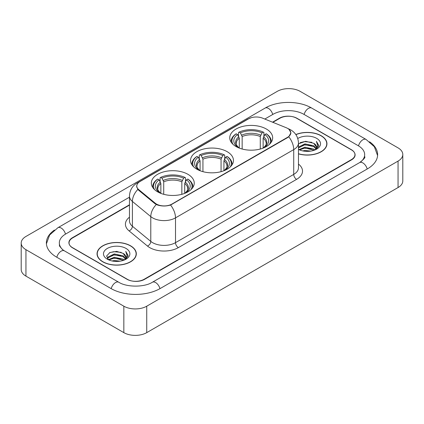 <?xml version="1.0" encoding="UTF-8"?>
<svg xmlns="http://www.w3.org/2000/svg" width="424" height="424" viewBox="0 0 424 424"><rect width="100%" height="100%" fill="white"/><g stroke="black" fill="none" stroke-linecap="round" stroke-linejoin="round"><path stroke-width="0.64" d="M227.169 151.681A21.454 12.386 0 0 0 203.79 148.994A21.454 12.386 0 0 0 190.546 160.436A21.454 12.386 0 0 0 196.831 169.197A21.454 12.386 0 0 0 220.21 171.884A21.454 12.386 0 0 0 233.454 160.436A21.454 12.386 0 0 0 227.169 151.681M187.954 174.322A21.454 12.386 0 0 0 164.576 171.635A21.454 12.386 0 0 0 151.331 183.078A21.454 12.386 0 0 0 157.611 191.839A21.454 12.386 0 0 0 180.995 194.521A21.454 12.386 0 0 0 194.24 183.078A21.454 12.386 0 0 0 187.954 174.322M266.389 129.039A21.454 12.386 0 0 0 243.005 126.352A21.454 12.386 0 0 0 229.76 137.795A21.454 12.386 0 0 0 236.046 146.556A21.454 12.386 0 0 0 259.424 149.243A21.454 12.386 0 0 0 272.669 137.795A21.454 12.386 0 0 0 266.389 129.039M287.567 128.377A10.929 6.312 0 0 0 286.11 127.672L262.541 118.142A10.929 6.312 0 0 0 248.538 118.847L139.968 181.536A10.929 6.312 0 0 0 136.767 185.998A10.929 6.312 0 0 0 138.738 189.618L155.242 203.223A10.929 6.312 0 0 0 171.927 204.066L287.567 137.302A10.929 6.312 0 0 0 290.769 132.839A10.929 6.312 0 0 0 287.567 128.377M129.474 205.11L72.599 237.944A12.142 7.012 0 0 0 69.043 242.904A12.142 7.012 0 0 0 72.599 247.86L126.988 279.262A12.142 7.012 0 0 0 144.16 279.262L351.401 159.615A12.142 7.012 0 0 0 354.957 154.654A12.142 7.012 0 0 0 351.401 149.698L297.012 118.296A12.142 7.012 0 0 0 279.84 118.296L272.871 122.319M360.633 161.963A21.857 12.619 0 0 0 364.672 154.654A21.857 12.619 0 0 0 358.269 145.729L303.886 114.332A21.857 12.619 0 0 0 272.971 114.332L264.793 119.054M129.474 197.176L65.731 233.979A21.857 12.619 0 0 0 59.328 242.904A21.857 12.619 0 0 0 63.367 250.213M123.84 306.197A16.192 9.349 0 0 0 146.736 306.197L398.056 161.099A16.192 9.349 0 0 0 402.8 154.49A16.192 9.349 0 0 0 398.056 147.881L300.16 91.361A16.192 9.349 0 0 0 277.264 91.361L25.944 236.459A16.192 9.349 0 0 0 21.2 243.069A16.192 9.349 0 0 0 25.944 249.678L123.84 306.197L123.84 332.639A16.192 9.349 0 0 0 146.736 332.639L398.056 187.541A16.192 9.349 0 0 0 402.8 180.931L402.8 154.49M21.2 243.069L21.2 269.51A16.192 9.349 0 0 0 25.944 276.119L123.84 332.639M54.426 230.052A34.816 20.098 0 0 0 46.375 242.904A34.816 20.098 0 0 0 56.572 257.114L110.956 288.516A34.816 20.098 0 0 0 160.192 288.516L367.428 168.869A34.816 20.098 0 0 0 377.625 154.654A34.816 20.098 0 0 0 369.574 141.802M298.464 153.864A19.631 11.337 0 0 0 326.952 143.747A19.631 11.337 0 0 0 321.201 135.733A19.631 11.337 0 0 0 295.835 134.551M130.566 245.798A19.631 11.337 0 0 0 109.169 243.339A19.631 11.337 0 0 0 97.048 253.812A19.631 11.337 0 0 0 102.799 261.825A19.631 11.337 0 0 0 124.195 264.284A19.631 11.337 0 0 0 136.316 253.812A19.631 11.337 0 0 0 130.566 245.798M97.25 254.829A19.631 11.337 0 0 0 97.181 255.131M289.205 129.585L290.912 132.776L288.771 136.777L287.711 137.546L170.554 205.025C166.219 206.334 161.888 206.334 157.558 205.025L155.099 203.785L138.595 190.18L137.864 189.433L136.623 186.279L137.18 184.27M129.474 204.781L72.456 237.7A12.142 7.012 0 0 0 68.9 242.655A12.142 7.012 0 0 0 72.456 247.616L127.417 279.342A12.142 7.012 0 0 0 144.589 279.342L351.544 159.859A12.142 7.012 0 0 0 355.1 154.903A12.142 7.012 0 0 0 351.544 149.942L296.583 118.217A12.142 7.012 0 0 0 279.411 118.217L272.537 122.181M136.178 255.131A19.631 11.337 0 0 0 136.115 254.829M326.819 145.072A19.631 11.337 0 0 0 326.75 144.769M298.464 153.732A19.43 11.22 0 0 0 326.75 143.747A19.43 11.22 0 0 0 321.058 135.812A19.43 11.22 0 0 0 295.91 134.668M302.715 150.891L304.951 150.488L310.898 151.082M305.333 151.283L308.248 151.347M298.994 149.624L304.951 147.181L313.792 149.1L314.91 149.979M299.561 149.911L304.951 148.008L314.237 150.239M298.464 147.091L304.951 143.879L313.792 145.798L316.156 148.432M298.464 147.918L304.951 144.706L313.792 146.624L315.944 148.819M314.958 149.964A9.153 5.284 0 0 0 316.468 147.054A9.153 5.284 0 0 0 313.792 143.317L316.463 147.25M298.464 149.396A13.197 7.621 0 0 0 316.654 149.137A13.197 7.621 0 0 0 316.654 138.357A13.197 7.621 0 0 0 297.765 138.489M313.792 143.317L305.635 141.303L298.464 143.831M315.854 149.561L318.572 146.079L318.657 145.262L316.394 141.335L317.719 145.729L315.101 149.9M316.394 141.335L318.657 145.421M300.144 142.655L304.384 141.621L311.847 142.3M301.649 145.448L304.384 144.929L311.571 145.527M301.649 148.755L304.384 148.23L311.571 148.829M102.942 261.746A19.43 11.22 0 0 0 124.115 264.173A19.43 11.22 0 0 0 136.115 253.812A19.43 11.22 0 0 0 130.422 245.878A19.43 11.22 0 0 0 109.244 243.445A19.43 11.22 0 0 0 97.25 253.812A19.43 11.22 0 0 0 102.942 261.746M112.079 260.951L114.31 260.553L120.262 261.147M114.692 261.343L117.607 261.412M108.353 259.689L114.31 257.246L123.151 259.165L124.269 260.045M108.92 259.976L114.31 258.073L123.596 260.299M107.617 259.011L107.844 257.124L114.31 253.939L123.151 255.858L125.515 258.492M107.564 258.773L107.844 257.951L114.31 254.766L123.151 256.684L125.303 258.884M124.322 260.023A9.153 5.284 0 0 0 125.833 257.114A9.153 5.284 0 0 0 123.151 253.382L125.827 257.315M126.013 248.422A13.197 7.621 0 0 0 107.346 248.422A13.197 7.621 0 0 0 107.346 259.202A13.197 7.621 0 0 0 126.013 259.197A13.197 7.621 0 0 0 126.013 248.422M123.151 253.382L116.632 251.379L109.874 252.54L106.615 256.001L108.465 259.774M125.213 259.626L127.937 256.144L128.022 255.328L125.753 251.395L127.078 255.794L124.465 259.965M125.753 251.395L128.022 255.487M109.503 252.72L113.743 251.686L121.206 252.365M111.014 255.513L113.743 254.994L120.935 255.587M111.014 258.815L113.743 258.296L120.935 258.894M239.29 148.093L239.29 138.208L237.557 134.541A17.405 10.049 0 0 0 237.557 147.006L237.233 147.192M238.521 136.199L238.521 132.452L239.099 132.124A19.271 11.125 0 0 1 263.336 132.124L262.011 132.887A17.405 10.049 0 0 0 240.424 132.887L242.152 136.554L242.152 149.025M260.278 149.025L260.278 136.554L262.011 132.887M232.924 144.271A19.271 11.125 0 0 1 236.232 133.777L235.659 134.106A20.076 11.591 0 0 0 231.138 141.431A20.076 11.591 0 0 0 231.186 142.236M263.336 132.124L263.908 132.452L263.908 136.199M236.232 133.777L237.557 134.541M240.424 132.887L239.099 132.124M237.557 147.006L239.147 148.04M271.243 142.236A20.076 11.591 0 0 0 271.291 141.431A20.076 11.591 0 0 0 266.77 134.106L266.198 133.777A19.271 11.125 0 0 1 269.505 144.271M265.196 147.192L264.873 147.006A17.405 10.049 0 0 0 264.873 134.541L266.198 133.777M263.283 148.04L264.873 147.006M264.873 134.541L263.14 138.208L263.14 148.093M200.075 170.734L200.075 160.85L198.342 157.182A17.405 10.049 0 0 0 198.342 169.642L198.019 169.833M199.307 158.841L199.307 155.094L199.879 154.765A19.271 11.125 0 0 1 224.121 154.765L222.796 155.529A17.405 10.049 0 0 0 201.204 155.529L202.937 159.196L202.937 171.667M221.063 171.667L221.063 159.196L222.796 155.529M193.71 166.913A19.271 11.125 0 0 1 197.017 156.414L196.445 156.748A20.076 11.591 0 0 0 191.924 164.072A20.076 11.591 0 0 0 191.971 164.878M224.121 154.765L224.694 155.094L224.694 158.841M197.017 156.414L198.342 157.182M201.204 155.529L199.879 154.765M198.342 169.642L199.932 170.681M232.029 164.878A20.076 11.591 0 0 0 232.076 164.072A20.076 11.591 0 0 0 227.556 156.748L226.983 156.414A19.271 11.125 0 0 1 230.29 166.913M225.981 169.833L225.658 169.642A17.405 10.049 0 0 0 225.658 157.182L226.983 156.414M224.068 170.681L225.658 169.642M225.658 157.182L223.925 160.85L223.925 170.734M160.86 193.376L160.86 183.491L159.127 179.824A17.405 10.049 0 0 0 159.127 192.284L158.804 192.475M160.092 181.477L160.092 177.736L160.664 177.402A19.271 11.125 0 0 1 184.901 177.402L183.576 178.17A17.405 10.049 0 0 0 161.989 178.17L163.722 181.838L163.722 194.309M181.848 194.309L181.848 181.838L183.576 178.17M154.495 189.554A19.271 11.125 0 0 1 157.802 179.055L157.23 179.384A20.076 11.591 0 0 0 152.709 186.714A20.076 11.591 0 0 0 152.757 187.519M184.901 177.402L185.479 177.736L185.479 181.477M157.802 179.055L159.127 179.824M161.989 178.17L160.664 177.402M159.127 192.284L160.717 193.323M192.814 187.519A20.076 11.591 0 0 0 192.862 186.714A20.076 11.591 0 0 0 188.341 179.384L187.768 179.055A19.271 11.125 0 0 1 191.076 189.554M186.767 192.475L186.443 192.284A17.405 10.049 0 0 0 186.443 179.824L187.768 179.055M184.853 193.323L186.443 192.284M186.443 179.824L184.71 183.491L184.71 193.376M138.738 189.618L138.738 190.297M155.242 203.223L155.242 203.902M171.927 204.066L171.927 204.389M287.567 137.302L287.567 137.625M159.949 288.654A6.477 3.742 -120 0 0 152.37 282.246C144.409 287.393 126.739 287.393 118.773 282.246L64.39 250.844L62.476 249.577L59.599 246.174L59.328 244.887M111.199 288.654A6.477 3.742 -60 0 1 115.535 282.564A6.477 3.742 -60 0 1 118.773 282.246M56.816 257.257A6.477 3.742 -60 0 1 61.151 251.167A6.477 3.742 -60 0 1 64.39 250.844M46.412 243.816L49.635 235.007L57.913 227.709A6.477 3.742 60 0 1 65.487 234.122M57.913 227.709L265.154 108.062A6.477 3.742 60 0 1 272.727 114.469M265.154 108.062C277.784 100.546 299.068 100.546 311.704 108.062A6.477 3.742 120 0 0 308.465 108.38A6.477 3.742 120 0 0 304.13 114.469M377.588 155.566L374.366 146.757L366.087 139.459A6.477 3.742 120 0 0 362.849 139.782A6.477 3.742 120 0 0 358.513 145.872M367.184 169.006A6.477 3.742 -120 0 0 359.61 162.599L152.37 282.246M146.736 332.639L146.736 306.197M25.944 276.119L25.944 249.678M398.056 187.541L398.056 161.099M298.464 164.088A20.241 11.687 180 0 1 296.583 179.363L178.366 247.616A4.049 2.337 60 0 1 175.504 242.655L293.721 174.402A16.192 9.349 0 0 0 298.464 167.793L298.464 143.005A16.192 9.349 180 0 1 293.721 149.614A14.167 8.178 -120 0 0 288.771 136.777M178.366 247.616A20.241 11.687 180 0 1 149.741 247.616A20.241 11.687 180 0 1 147.472 246.053L129.087 230.889A20.241 11.687 180 0 1 129.474 217.178M152.603 242.655A16.192 9.349 0 0 0 175.504 242.655L175.504 217.867A16.192 9.349 180 0 1 152.603 217.867A16.192 9.349 180 0 1 150.79 216.616L132.399 201.453A16.192 9.349 180 0 1 129.474 196.095L129.474 220.883A16.192 9.349 0 0 0 132.399 226.246L150.79 241.41A16.192 9.349 0 0 0 152.603 242.655M298.464 143.005C298.189 137.18 295.634 132.813 290.79 129.908L288.744 128.912A14.167 6.636 112 0 0 288.14 128.737M170.554 205.025A14.167 8.178 60 0 1 175.504 217.867L293.721 149.614L293.721 174.402A4.049 2.337 60 0 0 296.583 179.363M138.674 182.431A14.167 8.178 -120 0 0 137.148 182.998C132.304 185.903 129.744 190.27 129.474 196.095M137.148 182.998L247.494 119.287A14.167 8.178 60 0 1 248.565 118.837M137.864 189.433A14.167 9.476 129.5 0 0 132.399 201.453L132.399 226.246A4.049 2.708 -50.5 0 1 129.087 230.889M156.308 204.538A14.167 9.476 129.5 0 0 150.79 216.616L150.79 241.41A4.049 2.708 -50.5 0 1 147.472 246.053M239.29 138.208A14.978 8.65 0 0 0 236.237 143.439C235.829 144.202 236.73 145.655 238.94 147.796M260.278 136.554A14.978 8.65 0 0 0 242.152 136.554M238.866 136.793A15.571 8.989 0 0 0 238.866 147.748M260.702 135.145A15.571 8.989 0 0 0 241.728 135.145M263.564 147.748A15.571 8.989 0 0 0 263.564 136.793M263.49 147.796C265.7 145.66 266.601 144.208 266.192 143.439A14.978 8.65 0 0 0 263.14 138.208M200.075 160.85A14.978 8.65 0 0 0 197.022 166.081C196.614 166.844 197.515 168.296 199.725 170.437M221.063 159.196A14.978 8.65 0 0 0 202.937 159.196M199.651 159.435A15.571 8.989 0 0 0 199.651 170.39M221.487 157.781A15.571 8.989 0 0 0 202.513 157.781M224.349 170.39A15.571 8.989 0 0 0 224.349 159.435M224.275 170.437C226.485 168.302 227.386 166.849 226.978 166.081A14.978 8.65 0 0 0 223.925 160.85M160.86 183.491A14.978 8.65 0 0 0 157.808 188.722C157.399 189.486 158.3 190.938 160.511 193.079M181.848 181.838A14.978 8.65 0 0 0 163.722 181.838M160.436 182.076A15.571 8.989 0 0 0 160.436 193.031M182.272 180.423A15.571 8.989 0 0 0 163.298 180.423M185.134 193.031A15.571 8.989 0 0 0 185.134 182.076M185.06 193.079C187.27 190.943 188.171 189.491 187.763 188.722A14.978 8.65 0 0 0 184.71 183.491M136.767 185.998L136.767 187.339M290.769 132.839L290.769 133.804M364.672 156.636C365.573 157.293 363.887 159.281 359.61 162.599M311.704 108.062L366.087 139.459M247.494 119.287L251.194 117.724M288.744 128.912L287.864 128.557M326.75 145.368L326.75 143.747M136.115 255.434L136.115 253.812M107.532 258.91L107.532 258.359M97.25 255.434L97.25 253.812M231.138 142.162L231.138 141.431M271.291 142.162L271.291 141.431M191.924 164.804L191.924 164.072M232.076 164.804L232.076 164.072M152.709 187.445L152.709 186.714M192.862 187.445L192.862 186.714"/></g></svg>
